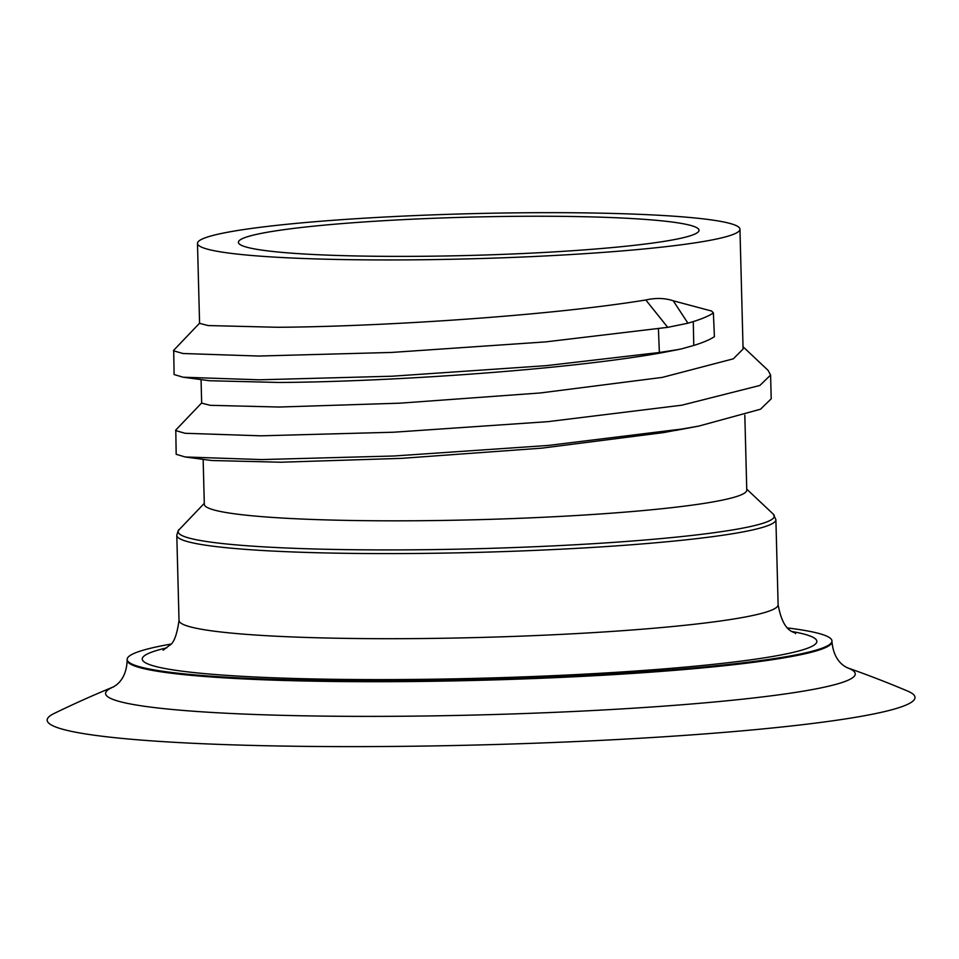<?xml version="1.0" encoding="UTF-8"?>
<svg xmlns="http://www.w3.org/2000/svg" width="959" height="959" viewBox="0 0 959 959"><rect width="100%" height="100%" fill="white"/><g stroke="black" fill="none" stroke-linecap="round" stroke-linejoin="round"><path stroke-width="1.44" d="M846.881 667.608A1032.411 1032.411 0 0 1 907.753 691.127A434.067 36.082 178.5 0 1 681.513 735.601A434.067 36.082 178.5 0 1 171.709 742.158A434.067 36.082 178.5 0 1 54.088 713.484A1032.411 1032.411 0 0 1 113.641 686.812A374.981 31.179 -1.5 0 0 213.174 712.525A374.981 31.179 -1.5 0 0 658.33 706.531A374.981 31.179 -1.5 0 0 846.893 667.62M170.606 644.136A352.528 29.309 -1.5 0 0 127.151 659.432A352.528 29.309 -1.5 0 0 228.29 677.294A352.528 29.309 -1.5 0 0 613.412 673.841A352.528 29.309 -1.5 0 0 831.968 640.984A352.528 29.309 -1.5 0 0 787.771 627.977M632.928 218.604A230.4 19.156 -1.5 0 0 381.226 220.858A230.4 19.156 -1.5 0 0 238.395 242.339A230.4 19.156 -1.5 0 0 304.506 254.015A230.4 19.156 -1.5 0 0 556.208 251.761A230.4 19.156 -1.5 0 0 699.039 230.268A230.4 19.156 -1.5 0 0 632.928 218.604M739.952 229.201A271.325 22.56 -1.5 0 0 662.094 215.451A271.325 22.56 -1.5 0 0 365.691 218.113A271.325 22.56 -1.5 0 0 197.482 243.406A271.325 22.56 -1.5 0 0 275.341 257.156A271.325 22.56 -1.5 0 0 571.744 254.495A271.325 22.56 -1.5 0 0 739.952 229.201L743.081 349.04L733.335 358.822L662.309 377.39L540.313 392.962L400.083 403.164L279.261 407.036L210.249 405.321L201.666 403.128L201.054 379.608M645.827 299.987C655.764 297.758 664.899 298.009 673.23 300.778L687.939 323.207L667.716 327.343L645.827 299.987C542.806 316.71 371.433 326.815 277.175 327.271L208.163 325.557L199.58 323.351L197.482 243.406M687.939 323.207L693.261 321.589C702.575 318.676 709.288 315.775 713.388 312.91L711.614 311.04L673.23 300.778M693.261 321.589L693.777 345.456L681.657 348.836L659.205 353.224C558.114 370.953 376.599 382.042 278.613 382.461L209.613 380.735L183.109 377.211L174.094 374.537L173.699 350.287L199.748 323.003M203.14 459.385L204.315 504.29A271.325 22.56 -1.5 0 0 282.174 518.04A271.325 22.56 -1.5 0 0 578.577 515.379A271.325 22.56 -1.5 0 0 746.773 490.085L744.819 415.199M686.608 428.253L663.748 432.569L541.751 448.153L401.533 458.354L280.711 462.226L211.699 460.512L185.195 456.975L176.18 454.302L175.785 430.052L201.834 402.768M667.716 327.343L545.635 341.895L391.548 352.444L258.762 356.041L182.905 353.499L173.471 350.778M743.021 346.726L768.099 370.378L770.592 375.053L759.876 385.458L681.801 405.201L547.733 421.672L393.634 432.221L260.848 435.818L185.003 433.276L175.557 430.543M713.388 312.91L714.407 336.657C710.175 339.546 703.307 342.483 693.777 345.456M677.51 349.675L659.372 352.492L546.258 365.655L392.171 376.216L259.386 379.8L183.109 377.211M770.592 375.053L771.216 398.812L760.499 409.217L698.955 426.048L682.424 428.961L548.356 445.432L394.257 455.981L261.471 459.577L185.195 456.975M659.372 352.492L658.413 328.781M113.522 686.884C111.891 687.076 126.336 682.916 127.163 660.224A352.528 29.309 -1.5 0 0 228.314 678.085A352.528 29.309 -1.5 0 0 613.436 674.633A352.528 29.309 -1.5 0 0 831.98 641.763L831.968 640.984M166.722 647.852A337.424 28.051 -1.5 0 0 239.067 676.143A337.424 28.051 -1.5 0 0 665.078 668.819A337.424 28.051 -1.5 0 0 791.834 631.478M179.021 620.425A299.652 24.91 -1.5 0 0 264.996 635.613A299.652 24.91 -1.5 0 0 592.35 632.676A299.652 24.91 -1.5 0 0 778.121 604.733L775.891 519.646A299.652 24.91 178.5 0 1 590.121 547.577A299.652 24.91 178.5 0 1 262.766 550.514A299.652 24.91 178.5 0 1 176.792 535.326L179.021 620.425C176.947 635.038 173.735 643.369 169.407 645.431L163.078 650.226M204.291 503.343L179.165 529.656A298.177 24.79 -1.5 0 0 263.725 546.858A298.177 24.79 -1.5 0 0 600.885 543.226A298.177 24.79 -1.5 0 0 773.23 514.096L775.891 519.646M746.749 489.15L773.23 514.096M847.013 667.668C848.643 667.788 834.006 664.383 831.98 641.763M127.163 660.224L127.151 659.432M778.121 604.733C783.491 634.438 795.203 631.25 795.598 633.659M679.272 349.376L661.039 352.9M698.955 426.048L675.448 430.471M179.165 529.656C178.674 529.26 177.883 531.154 176.792 535.326"/></g></svg>
